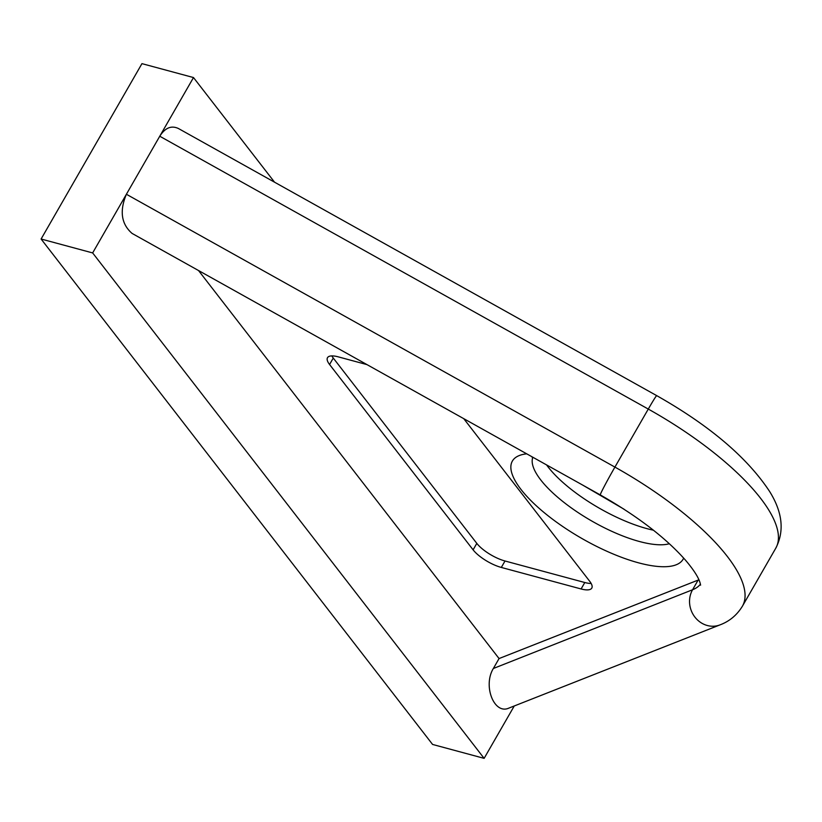 <?xml version="1.0" encoding="UTF-8"?>
<svg xmlns="http://www.w3.org/2000/svg" width="822" height="822" viewBox="0 0 822 822"><rect width="100%" height="100%" fill="white"/><g stroke="black" fill="none" stroke-linecap="round" stroke-linejoin="round"><path stroke-width="1.23" d="M499.057 658.556L493.354 668.492L692.576 589.754L698.135 580.085L499.057 658.556L198.523 270.53M698.906 579.767A126.043 41.532 29.9 0 1 698.135 580.085M463.742 418.655L589.713 581.298A23.633 7.788 29.9 0 1 591.789 588.11A23.633 7.788 29.9 0 1 581.092 588.963L501.307 567.437A23.633 7.788 29.9 0 1 473.102 549.836L329.571 364.506A23.633 7.788 29.9 0 1 327.495 357.693A23.633 7.788 29.9 0 1 338.191 356.84L366.961 364.608M600.286 494.916L132.095 233.427C121.276 224.057 119.385 210.997 126.393 194.259L159.756 136.226L648.281 409.068L614.918 467.091L648.281 409.068A173.308 57.108 29.9 0 1 775.773 548.202L742.4 606.225A173.308 57.108 29.9 0 0 614.918 467.091L614.918 467.091A23.633 0.843 119.2 0 0 600.286 494.916C637.461 516.113 665.892 537.907 685.599 560.296C700.837 578.226 700.21 584.36 700.591 585.182M648.281 409.068A23.633 0.843 119.2 0 1 656.706 395.629L178.425 128.509C171.356 125.221 165.13 127.79 159.756 136.226M493.354 668.492C482.689 685.856 494.197 715.006 508.972 708.061L720.072 624.854A23.633 21.578 -111.5 0 1 694.991 617.199A23.633 21.578 -111.5 0 1 692.576 589.754A126.043 41.532 29.9 0 0 700.447 584.154M432.578 744.444L41.1 239.017L92.65 252.929L484.127 758.357L432.578 744.444M92.65 252.929L193.499 77.556L141.949 63.643L41.1 239.017M514.243 705.985L484.127 758.357M193.499 77.556L274.538 182.186M591.152 583.456A23.633 7.788 29.9 0 1 584.802 582.521L505.016 560.994A23.633 7.788 29.9 0 1 476.811 543.383L333.27 358.063A23.633 7.788 29.9 0 1 331.831 355.905M526.738 453.836A98.465 32.448 -150.1 0 0 532.553 502.232A98.465 32.448 -150.1 0 0 638.509 562.813A98.465 32.448 -150.1 0 0 683.668 558.097M126.393 194.259L614.918 467.091M584.802 582.521L581.092 588.963M505.016 560.994L501.307 567.437M476.811 543.383L473.102 549.836M333.27 358.063L329.571 364.506M546.568 464.913A82.714 27.26 -150.1 0 0 646.811 528.597A82.714 27.26 -150.1 0 0 653.398 530.19M532.862 457.258A82.714 27.26 -150.1 0 0 563.337 501.903A82.714 27.26 -150.1 0 0 639.393 541.493A82.714 27.26 -150.1 0 0 669.344 543.732M720.072 624.854C729.504 621.309 736.944 615.103 742.4 606.225M656.706 395.629C709.53 425.519 747.157 457.443 769.567 491.402C782.513 512.147 784.589 531.074 775.773 548.202M582.623 485.052L623.99 509.178M532.759 457.207L532.214 457.422"/></g></svg>
